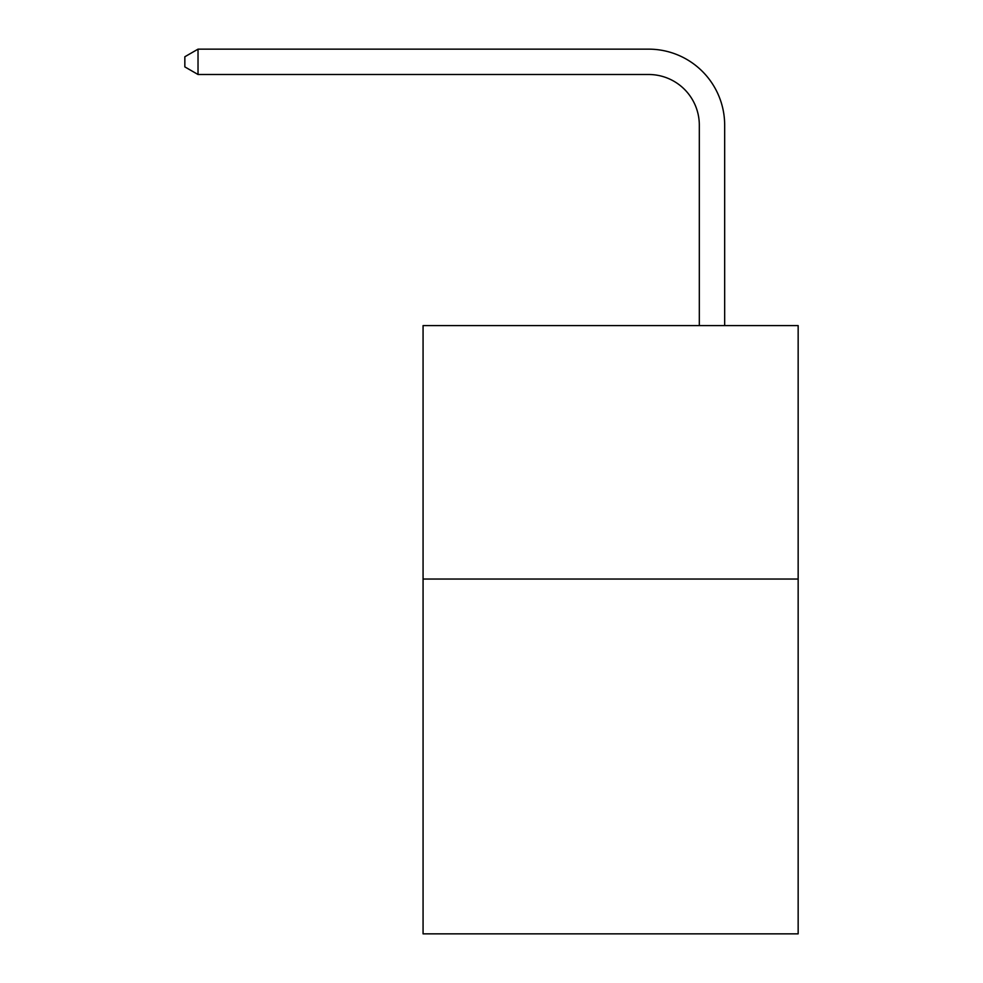 <?xml version="1.0" encoding="UTF-8"?>
<svg xmlns="http://www.w3.org/2000/svg" width="983" height="983" viewBox="0 0 983 983"><rect width="100%" height="100%" fill="white"/><g stroke="black" fill="none" stroke-linecap="round" stroke-linejoin="round"><path stroke-width="1.47" d="M798.159 579.036L798.159 933.85L423.071 933.85L423.071 325.594L798.159 325.594L798.159 579.036L423.071 579.036M699.318 325.594L699.318 125.185A50.686 50.686 0 0 0 648.633 74.499L198.025 74.499L184.841 66.893L184.841 56.756L198.025 49.15L648.633 49.15A76.035 76.035 0 0 1 724.668 125.185L724.668 325.594M699.318 125.185A50.686 50.686 0 0 0 648.633 74.499A50.686 50.686 0 0 1 699.318 125.185A50.686 50.686 0 0 0 648.633 74.499A50.686 50.686 0 0 1 699.318 125.185A50.686 50.686 0 0 0 648.633 74.499A50.686 50.686 0 0 1 699.318 125.185A50.686 50.686 0 0 0 648.633 74.499A50.686 50.686 0 0 1 699.318 125.185A50.686 50.686 0 0 0 648.633 74.499A50.686 50.686 0 0 1 699.318 125.185A50.686 50.686 0 0 0 648.633 74.499A50.686 50.686 0 0 1 699.318 125.185A50.686 50.686 0 0 0 648.633 74.499A50.686 50.686 0 0 1 699.318 125.185A50.686 50.686 0 0 0 648.633 74.499A50.686 50.686 0 0 1 699.318 125.185A50.686 50.686 0 0 0 648.633 74.499A50.686 50.686 0 0 1 699.318 125.185A50.686 50.686 0 0 0 648.633 74.499M198.025 74.499L198.025 49.15L648.633 49.15"/></g></svg>
